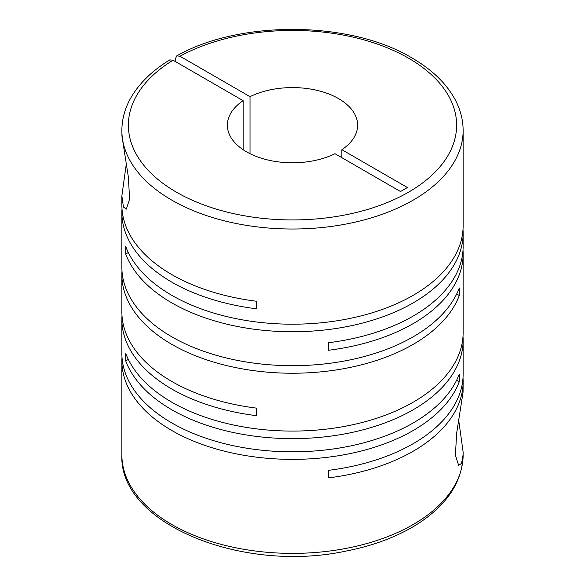 <?xml version="1.0" encoding="UTF-8"?>
<svg xmlns="http://www.w3.org/2000/svg" width="585" height="585" viewBox="0 0 585 585"><rect width="100%" height="100%" fill="white"/><g stroke="black" fill="none" stroke-linecap="round" stroke-linejoin="round"><path stroke-width="0.88" d="M121.994 357.084A170.63 98.514 0 0 0 121.87 360.857A170.63 98.514 0 0 0 171.844 430.516A170.63 98.514 0 0 0 340.704 455.357A170.63 98.514 0 0 0 459.284 381.647L459.284 374.093A170.63 98.514 0 0 1 340.704 447.803A170.63 98.514 0 0 1 171.844 422.962A170.63 98.514 0 0 1 121.87 353.311L121.87 319.381A170.63 98.514 0 0 0 171.844 389.04A170.63 98.514 0 0 0 256.493 415.672L256.493 408.125A170.63 98.514 0 0 1 171.844 381.486A170.63 98.514 0 0 1 121.87 311.834L121.87 274.716A170.63 98.514 0 0 0 171.844 344.375A170.63 98.514 0 0 0 340.704 369.215A170.63 98.514 0 0 0 459.284 295.498L459.284 287.952A170.63 98.514 0 0 1 340.704 361.662A170.63 98.514 0 0 1 171.844 336.821A170.63 98.514 0 0 1 121.87 267.162L121.87 212.501A170.63 98.514 0 0 0 171.844 282.16A170.63 98.514 0 0 0 256.493 308.792L256.493 301.246A170.63 98.514 0 0 1 171.844 274.606A170.63 98.514 0 0 1 121.87 204.947L121.87 195.785L123.413 207.017L126.345 209.123L129.577 199.076L128.4 177.292L121.936 135.925L121.87 130.506A170.63 98.514 180 0 0 171.844 200.165A170.63 98.514 180 0 0 357.793 221.518A170.63 98.514 180 0 0 463.13 130.506C463.093 119.676 460.329 109.19 454.823 99.048C445.975 83.063 431.635 69.337 411.803 57.864C350.298 20.738 240.025 19.831 176.743 55.875L175.354 58.88L175.354 61.542M463.13 130.506L463.13 225.686A170.63 98.514 0 0 1 357.793 316.697A170.63 98.514 0 0 1 171.844 295.345A170.63 98.514 0 0 1 125.716 246.475L125.716 254.022A170.63 98.514 0 0 0 171.844 302.898A170.63 98.514 0 0 0 357.793 324.251A170.63 98.514 0 0 0 463.13 233.239L463.13 246.424A170.63 98.514 0 0 1 328.507 342.722L328.507 350.269A170.63 98.514 0 0 0 463.13 253.978L463.13 332.572A170.63 98.514 0 0 1 357.793 423.584A170.63 98.514 0 0 1 171.844 402.224A170.63 98.514 0 0 1 125.716 353.355L125.716 360.908A170.63 98.514 0 0 0 171.844 409.778A170.63 98.514 0 0 0 357.793 431.13A170.63 98.514 0 0 0 463.13 340.119A170.63 98.514 0 0 0 463.006 336.346M121.994 315.608A170.63 98.514 0 0 0 121.87 319.381M463.13 340.119L463.13 374.049A170.63 98.514 0 0 1 328.507 470.34L328.507 477.886A170.63 98.514 0 0 0 463.13 381.596A170.63 98.514 0 0 0 463.006 377.822M463.13 381.596L463.064 392.228L456.651 433.222L455.408 455.167L458.662 465.426L461.58 463.335L463.064 454.969L463.13 452.088L458.742 420.571M121.994 270.935A170.63 98.514 0 0 0 121.87 274.716M121.994 208.721A170.63 98.514 0 0 0 121.87 212.501M463.13 253.978A170.63 98.514 0 0 0 463.006 250.197M463.13 233.239A170.63 98.514 0 0 0 463.006 229.459M126.25 164.268L121.87 195.785M250.036 153.694L250.036 96.679A65.125 37.601 180 0 1 338.554 98.602A65.125 37.601 180 0 1 357.625 125.19A65.125 37.601 180 0 1 341.874 149.701L341.874 157.679M250.036 96.679L179.961 56.226L176.743 55.875M456.68 380.14L459.284 381.647M121.87 130.506C121.907 119.808 124.605 109.446 129.98 99.413C138.25 84.255 151.5 71.092 169.745 59.919L173.05 60.211L243.126 100.671A65.125 37.601 180 0 0 227.375 125.19A65.125 37.601 180 0 0 265.334 159.361A65.125 37.601 180 0 0 334.964 153.694L400.491 191.522L407.394 187.536L341.874 149.701M243.126 100.671L243.126 149.701M125.716 254.022L128.32 252.515M456.68 293.992L459.284 295.498M125.716 360.908L128.32 359.402M463.13 452.088L463.13 454.874A170.63 98.514 180 0 1 357.793 545.885A170.63 98.514 180 0 1 171.844 524.533A170.63 98.514 180 0 1 121.87 454.874L121.87 360.857M179.961 56.226A164.114 94.748 180 0 1 408.549 58.186A164.114 94.748 180 0 1 408.549 192.187A164.114 94.748 180 0 1 176.451 192.187A164.114 94.748 180 0 1 173.05 60.211M463.13 454.874C462.26 482.442 446.516 505.835 415.906 525.059C396.082 537.213 372.623 545.922 345.53 551.172C241.642 573.351 118.66 523.509 121.87 454.874"/></g></svg>
